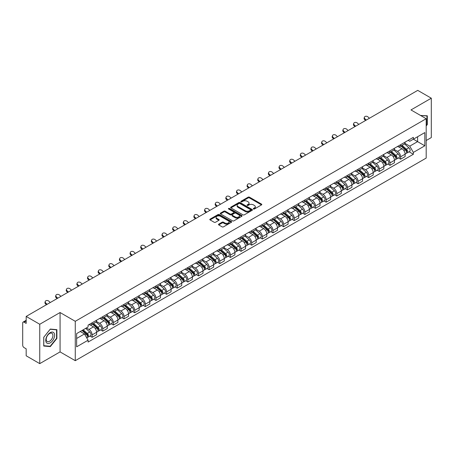 <?xml version="1.0" encoding="UTF-8"?>
<svg xmlns="http://www.w3.org/2000/svg" width="454" height="454" viewBox="0 0 454 454"><rect width="100%" height="100%" fill="white"/><g stroke="black" fill="none" stroke-linecap="round" stroke-linejoin="round"><path stroke-width="0.68" d="M253.48 208.999A0.664 0.38 0 0 0 254.416 208.999L261.527 204.896A0.948 0.545 0 0 0 261.805 204.51A0.948 0.545 0 0 0 261.527 204.118L249.479 197.167A0.948 0.545 0 0 0 248.139 197.167L241.029 201.27A0.664 0.38 0 0 0 241.965 201.814L242.884 201.281A3.03 1.748 0 0 1 247.169 201.281L248.173 201.86A3.03 1.748 0 0 1 249.059 203.097A3.03 1.748 0 0 1 248.173 204.334L247.254 204.862A0.664 0.38 0 0 0 248.19 205.407L249.11 204.873A3.03 1.748 0 0 1 253.394 204.873L254.399 205.452A3.03 1.748 0 0 1 255.284 206.689A3.03 1.748 0 0 1 254.399 207.926L253.48 208.46A0.664 0.38 0 0 0 253.48 208.999L253.48 208.46M218.754 224.14A0.948 0.545 0 0 0 218.476 224.526A0.948 0.545 0 0 0 218.754 224.912L222.137 226.864A0.948 0.545 0 0 0 223.476 226.864L231.37 222.301A0.948 0.545 0 0 0 231.648 221.915A0.948 0.545 0 0 0 231.37 221.529L219.322 214.572A0.948 0.545 0 0 0 217.988 214.572L210.088 219.134A0.948 0.545 0 0 0 209.81 219.52A0.948 0.545 0 0 0 210.088 219.906L214.169 222.261A0.948 0.545 0 0 0 215.508 222.261L218.89 220.315A0.948 0.545 0 0 0 219.168 219.923A0.948 0.545 0 0 0 218.89 219.537L216.864 218.368A2.531 1.464 0 0 1 216.121 217.335A2.531 1.464 0 0 1 217.687 215.985A2.531 1.464 0 0 1 220.445 216.303L228.379 220.882A2.531 1.464 0 0 1 229.117 221.915A2.531 1.464 0 0 1 227.556 223.266A2.531 1.464 0 0 1 224.798 222.948L223.476 222.188A0.948 0.545 0 0 0 222.137 222.188L218.754 224.14L218.754 224.912M75.273 321.307L60.07 312.528L39.748 324.264L26.179 316.427L417.731 90.369L431.3 98.2L410.978 109.936L426.187 118.715L75.273 321.307L75.273 360.68L426.187 158.083L426.187 118.715M242.952 214.844A0.948 0.545 0 0 0 244.292 214.844L252.191 210.287A0.948 0.545 0 0 0 252.464 209.896A0.948 0.545 0 0 0 252.191 209.51L240.143 202.558A0.948 0.545 0 0 0 238.804 202.558L230.904 207.115A0.948 0.545 0 0 0 230.626 207.501A0.948 0.545 0 0 0 230.904 207.887L242.952 214.844M228.861 209.141A0.664 0.38 0 0 1 229.531 209.237L229.531 208.448L241.783 215.519A0.948 0.545 0 0 1 242.056 215.905A0.948 0.545 0 0 1 241.783 216.291L233.884 220.854A0.948 0.545 0 0 1 232.544 220.854L220.496 213.896L223.873 211.961L223.873 211.172L220.496 213.125A0.948 0.545 0 0 0 220.218 213.511A0.948 0.545 0 0 0 220.496 213.896L220.496 213.125M223.873 211.961A0.948 0.545 0 0 1 225.212 211.961L225.212 211.172A0.948 0.545 0 0 0 223.873 211.172M225.212 211.172L230.099 213.993A0.948 0.545 0 0 0 231.438 213.993L233.679 212.699A0.948 0.545 0 0 0 233.958 212.313A0.948 0.545 0 0 0 233.679 211.927L228.595 208.988A0.664 0.38 0 0 1 229.531 208.448M39.748 324.264L39.748 363.631L26.179 355.8L26.179 348.831L24.062 347.611A1.929 1.112 -120 0 1 22.7 345.244L22.7 322.964A1.929 1.112 -120 0 1 23.097 322.079L26.179 320.303M426.187 140.524L431.3 137.573L431.3 98.2M39.748 363.631L60.07 351.901L75.273 360.68M26.179 316.427L26.179 323.396L24.062 322.175A1.929 1.112 -120 0 0 23.097 322.079M400.615 144.695A4.438 2.559 60 0 1 399.696 146.687L404.196 144.088A4.438 2.559 -120 0 0 405.116 142.102M394.225 149.474L397.477 151.352A4.438 2.559 60 0 1 400.615 156.783L405.116 154.184A4.438 2.559 -120 0 0 401.977 148.753L398.754 146.892M405.116 154.184L405.116 156.59L400.615 159.184L398.459 157.941M399.696 146.687A4.438 2.559 60 0 1 397.511 146.489M400.615 156.783L400.615 159.184M389.975 150.841A4.438 2.559 60 0 1 389.055 152.833L393.556 150.234A4.438 2.559 -120 0 0 394.475 148.242M387.818 164.081L389.975 165.33L394.475 162.731L394.475 160.33A4.438 2.559 -120 0 0 391.342 154.893L388.119 153.032M389.055 152.833A4.438 2.559 60 0 1 386.876 152.629M383.59 155.614L386.842 157.493A4.438 2.559 60 0 1 389.975 162.924L389.975 165.33M379.34 156.982A4.438 2.559 60 0 1 378.42 158.974L382.921 156.375A4.438 2.559 -120 0 0 383.84 154.383M377.183 170.222L379.34 171.47L383.84 168.871L383.84 166.47A4.438 2.559 -120 0 0 380.702 161.034L377.478 159.178M378.42 158.974A4.438 2.559 60 0 1 376.235 158.769M372.95 161.76L376.201 163.633A4.438 2.559 60 0 1 379.34 169.07L379.34 171.47M368.699 163.122A4.438 2.559 60 0 1 367.78 165.114L372.28 162.515A4.438 2.559 -120 0 0 373.199 160.523M366.543 176.368L368.699 177.61L373.199 175.011L373.199 172.611A4.438 2.559 -120 0 0 370.067 167.18L366.843 165.318M367.78 165.114A4.438 2.559 60 0 1 365.601 164.916M362.315 167.901L365.566 169.779A4.438 2.559 60 0 1 368.699 175.21L368.699 177.61M358.064 169.263A4.438 2.559 60 0 1 357.145 171.254L361.645 168.655A4.438 2.559 -120 0 0 362.564 166.663M355.908 182.508L358.064 183.751L362.564 181.152L362.564 178.751A4.438 2.559 -120 0 0 359.426 173.32L356.203 171.459M357.145 171.254A4.438 2.559 60 0 1 354.96 171.056M351.674 174.041L354.926 175.919A4.438 2.559 60 0 1 358.064 181.35L358.064 183.751M347.424 175.409A4.438 2.559 60 0 1 346.504 177.395L351.004 174.801A4.438 2.559 -120 0 0 351.924 172.809M345.267 188.648L347.424 189.897L351.924 187.298L351.924 184.892A4.438 2.559 -120 0 0 348.791 179.461L345.568 177.599M346.504 177.395A4.438 2.559 60 0 1 344.325 177.196M341.039 180.181L344.291 182.06A4.438 2.559 60 0 1 347.424 187.491L347.424 189.897M336.789 181.549A4.438 2.559 60 0 1 335.869 183.541L340.369 180.942A4.438 2.559 -120 0 0 341.289 178.95M334.632 194.789L336.789 196.037L341.289 193.438L341.289 191.038A4.438 2.559 -120 0 0 338.151 185.601L334.927 183.745M335.869 183.541A4.438 2.559 60 0 1 333.684 183.337M330.399 186.327L333.65 188.2A4.438 2.559 60 0 1 336.789 193.637L336.789 196.037M326.148 187.689A4.438 2.559 60 0 1 325.229 189.681L329.729 187.082A4.438 2.559 -120 0 0 330.648 185.09M323.991 200.929L326.148 202.178L330.648 199.578L330.648 197.178A4.438 2.559 -120 0 0 327.516 191.747L324.292 189.886M325.229 189.681A4.438 2.559 60 0 1 323.049 189.483M319.764 192.468L323.015 194.34A4.438 2.559 60 0 1 326.148 199.777L326.148 202.178M315.513 193.83A4.438 2.559 60 0 1 314.594 195.822L319.094 193.222A4.438 2.559 -120 0 0 320.013 191.23M313.356 207.075L315.513 208.318L320.013 205.719L320.013 203.318A4.438 2.559 -120 0 0 316.875 197.887L313.652 196.026M314.594 195.822A4.438 2.559 60 0 1 312.409 195.623M309.123 198.608L312.375 200.486A4.438 2.559 60 0 1 315.513 205.917L315.513 208.318M304.872 199.97A4.438 2.559 60 0 1 303.953 201.962L308.453 199.368A4.438 2.559 -120 0 0 309.373 197.377M302.716 213.215L304.872 214.458L309.373 211.865L309.373 209.459A4.438 2.559 -120 0 0 306.24 204.028L303.017 202.166M303.953 201.962A4.438 2.559 60 0 1 301.774 201.763M298.488 204.748L301.74 206.627A4.438 2.559 60 0 1 304.872 212.058L304.872 214.458M294.237 206.116A4.438 2.559 60 0 1 293.318 208.108L297.818 205.509A4.438 2.559 -120 0 0 298.738 203.517M292.081 219.356L294.237 220.604L298.738 218.005L298.738 215.605A4.438 2.559 -120 0 0 295.599 210.168L292.376 208.312M293.318 208.108A4.438 2.559 60 0 1 291.133 207.904M287.847 210.889L291.099 212.767A4.438 2.559 60 0 1 294.237 218.204L294.237 220.604M283.597 212.256A4.438 2.559 60 0 1 282.677 214.248L287.178 211.649A4.438 2.559 -120 0 0 288.097 209.657M281.44 225.496L283.597 226.745L288.097 224.145L288.097 221.745A4.438 2.559 -120 0 0 284.964 216.314L281.741 214.453M282.677 214.248A4.438 2.559 60 0 1 280.498 214.05M277.212 217.035L280.464 218.907A4.438 2.559 60 0 1 283.597 224.344L283.597 226.745M272.962 218.397A4.438 2.559 60 0 1 272.042 220.389L276.543 217.789A4.438 2.559 -120 0 0 277.462 215.798M270.805 231.642L272.962 232.885L277.462 230.286L277.462 227.885A4.438 2.559 -120 0 0 274.324 222.454L271.1 220.593M272.042 220.389A4.438 2.559 60 0 1 269.858 220.19M266.572 223.175L269.824 225.053A4.438 2.559 60 0 1 272.962 230.484L272.962 232.885M262.321 224.537A4.438 2.559 60 0 1 261.402 226.529L265.902 223.93A4.438 2.559 -120 0 0 266.821 221.944M260.165 237.782L262.321 239.025L266.821 236.432L266.821 234.026A4.438 2.559 -120 0 0 263.689 228.595L260.465 226.733M261.402 226.529A4.438 2.559 60 0 1 259.223 226.33M255.937 229.315L259.189 231.194A4.438 2.559 60 0 1 262.321 236.625L262.321 239.025M251.686 230.683A4.438 2.559 60 0 1 250.767 232.675L255.267 230.076A4.438 2.559 -120 0 0 256.187 228.084M249.53 243.923L251.686 245.171L256.187 242.572L256.187 240.172A4.438 2.559 -120 0 0 253.048 234.735L249.825 232.874M250.767 232.675A4.438 2.559 60 0 1 248.582 232.471M245.296 235.456L248.548 237.334A4.438 2.559 60 0 1 251.686 242.765L251.686 245.171M241.046 236.823A4.438 2.559 60 0 1 240.126 238.815L244.627 236.216A4.438 2.559 -120 0 0 245.546 234.224M238.889 250.063L241.046 251.312L245.546 248.713L245.546 246.312A4.438 2.559 -120 0 0 242.413 240.875L239.19 239.02M240.126 238.815A4.438 2.559 60 0 1 237.947 238.611M234.661 241.602L237.913 243.475A4.438 2.559 60 0 1 241.046 248.911L241.046 251.312M230.411 242.964A4.438 2.559 60 0 1 229.491 244.956L233.992 242.357A4.438 2.559 -120 0 0 234.911 240.365M228.254 256.209L230.411 257.452L234.911 254.853L234.911 252.452A4.438 2.559 -120 0 0 231.773 247.021L228.549 245.16M229.491 244.956A4.438 2.559 60 0 1 227.306 244.757M224.021 247.742L227.272 249.621A4.438 2.559 60 0 1 230.411 255.052L230.411 257.452M219.77 249.104A4.438 2.559 60 0 1 218.851 251.096L223.351 248.497A4.438 2.559 -120 0 0 224.27 246.505M217.614 262.35L219.77 263.592L224.27 260.993L224.27 258.593A4.438 2.559 -120 0 0 221.138 253.162L217.914 251.3M218.851 251.096A4.438 2.559 60 0 1 216.672 250.897M213.386 253.882L216.637 255.761A4.438 2.559 60 0 1 219.77 261.192L219.77 263.592M209.135 255.25A4.438 2.559 60 0 1 208.216 257.236L212.716 254.643A4.438 2.559 -120 0 0 213.635 252.651M206.979 268.49L209.135 269.738L213.635 267.139L213.635 264.739A4.438 2.559 -120 0 0 210.497 259.302L207.274 257.441M208.216 257.236A4.438 2.559 60 0 1 206.031 257.038M202.745 260.023L205.997 261.901A4.438 2.559 60 0 1 209.135 267.332L209.135 269.738M198.494 261.391A4.438 2.559 60 0 1 197.575 263.382L202.075 260.783A4.438 2.559 -120 0 0 202.995 258.791M196.338 274.63L198.494 275.879L202.995 273.28L202.995 270.879A4.438 2.559 -120 0 0 199.862 265.442L196.639 263.587M197.575 263.382A4.438 2.559 60 0 1 195.396 263.178M192.11 266.169L195.362 268.042A4.438 2.559 60 0 1 198.494 273.478L198.494 275.879M187.86 267.531A4.438 2.559 60 0 1 186.94 269.523L191.44 266.924A4.438 2.559 -120 0 0 192.36 264.932M185.703 280.771L187.86 282.019L192.36 279.42L192.36 277.019A4.438 2.559 -120 0 0 189.222 271.588L185.998 269.727M186.94 269.523A4.438 2.559 60 0 1 184.755 269.324M181.469 272.309L184.721 274.182A4.438 2.559 60 0 1 187.86 279.619L187.86 282.019M177.219 273.671A4.438 2.559 60 0 1 176.3 275.663L180.8 273.064A4.438 2.559 -120 0 0 181.719 271.072M175.062 286.917L177.219 288.159L181.719 285.56L181.719 283.16A4.438 2.559 -120 0 0 178.587 277.729L175.363 275.867M176.3 275.663A4.438 2.559 60 0 1 174.12 275.464M170.835 278.45L174.086 280.328A4.438 2.559 60 0 1 177.219 285.759L177.219 288.159M166.584 279.817A4.438 2.559 60 0 1 165.665 281.803L170.165 279.21A4.438 2.559 -120 0 0 171.084 277.218M164.427 293.057L166.584 294.3L171.084 291.706L171.084 289.3A4.438 2.559 -120 0 0 167.946 283.869L164.723 282.008M165.665 281.803A4.438 2.559 60 0 1 163.48 281.605M160.194 284.59L163.446 286.468A4.438 2.559 60 0 1 166.584 291.899L166.584 294.3M155.943 285.958A4.438 2.559 60 0 1 155.024 287.95L159.524 285.35A4.438 2.559 -120 0 0 160.444 283.358M153.787 299.197L155.943 300.446L160.444 297.847L160.444 295.446A4.438 2.559 -120 0 0 157.311 290.01L154.088 288.154M155.024 287.95A4.438 2.559 60 0 1 152.845 287.745M149.559 290.73L152.811 292.609A4.438 2.559 60 0 1 155.943 298.045L155.943 300.446M145.308 292.098A4.438 2.559 60 0 1 144.389 294.09L148.889 291.491A4.438 2.559 -120 0 0 149.809 289.499M143.152 305.338L145.308 306.586L149.809 303.987L149.809 301.587A4.438 2.559 -120 0 0 146.67 296.156L143.447 294.294M144.389 294.09A4.438 2.559 60 0 1 142.204 293.891M138.918 296.876L142.17 298.749A4.438 2.559 60 0 1 145.308 304.186L145.308 306.586M134.668 298.238A4.438 2.559 60 0 1 133.748 300.23L138.249 297.631A4.438 2.559 -120 0 0 139.168 295.639M132.511 311.484L134.668 312.727L139.168 310.127L139.168 307.727A4.438 2.559 -120 0 0 136.035 302.296L132.812 300.435M133.748 300.23A4.438 2.559 60 0 1 131.569 300.032M128.283 303.017L131.535 304.895A4.438 2.559 60 0 1 134.668 310.326L134.668 312.727M124.033 304.379A4.438 2.559 60 0 1 123.113 306.371L127.614 303.771A4.438 2.559 -120 0 0 128.533 301.785M121.876 317.624L124.033 318.867L128.533 316.273L128.533 313.867A4.438 2.559 -120 0 0 125.395 308.436L122.171 306.575M123.113 306.371A4.438 2.559 60 0 1 120.929 306.172M117.643 309.157L120.895 311.035A4.438 2.559 60 0 1 124.033 316.466L124.033 318.867M113.392 310.525A4.438 2.559 60 0 1 112.473 312.517L116.973 309.917A4.438 2.559 -120 0 0 117.892 307.925M111.236 323.764L113.392 325.013L117.892 322.414L117.892 320.013A4.438 2.559 -120 0 0 114.76 314.577L111.536 312.715M112.473 312.517A4.438 2.559 60 0 1 110.294 312.312M107.008 315.297L110.26 317.176A4.438 2.559 60 0 1 113.392 322.607L113.392 325.013M102.757 316.665A4.438 2.559 60 0 1 101.838 318.657L106.338 316.058A4.438 2.559 -120 0 0 107.258 314.066M100.601 329.905L102.757 331.153L107.258 328.554L107.258 326.154A4.438 2.559 -120 0 0 104.119 320.717L100.896 318.861M101.838 318.657A4.438 2.559 60 0 1 99.653 318.458M96.367 321.443L99.619 323.316A4.438 2.559 60 0 1 102.757 328.753L102.757 331.153M92.117 322.805A4.438 2.559 60 0 1 91.197 324.797L95.698 322.198A4.438 2.559 -120 0 0 96.617 320.206M89.96 336.051L92.117 337.294L96.617 334.694L96.617 332.294A4.438 2.559 -120 0 0 93.484 326.863L90.261 325.002M91.197 324.797A4.438 2.559 60 0 1 89.018 324.599M86.391 327.964L88.984 329.462A4.438 2.559 60 0 1 92.117 334.893L92.117 337.294M408.152 140.348L409.752 141.273L424.819 132.574L417.595 136.745L417.595 141.625L409.752 146.154L404.866 143.333M76.641 338.474L84.484 333.945L88.093 340.205L76.641 346.822L76.641 333.594L88.093 326.976L88.093 325.126L413.367 137.335L413.367 139.185L424.819 145.802L413.367 152.413L409.752 146.154M424.819 132.574L424.819 145.802M88.093 340.205L88.093 342.061L413.367 154.264L413.367 152.413M426.187 125.979L427.31 124.578L427.31 115.804L420.54 115.452L426.97 115.98L426.97 124.481L426.187 125.457M60.07 312.528L60.07 351.901M43.737 346.033L50.315 346.618L56.898 338.434L56.898 329.661L50.315 329.071L43.737 337.26L43.737 346.033M84.484 333.945L80.256 331.505M409.094 151.801L413.367 154.264M426.97 124.379L427.31 124.578M49.622 346.22L50.315 346.618M56.557 338.236L56.898 338.434M253.741 209.095L254.399 208.715A3.03 1.748 0 0 0 255.284 207.478L255.284 206.689M249.059 203.097L249.059 203.886A3.03 1.748 0 0 1 248.173 205.123L247.515 205.497M261.515 204.902L249.479 197.95A0.948 0.545 0 0 0 248.139 197.95L241.29 201.905M252.174 210.293L240.143 203.341A0.948 0.545 0 0 0 238.804 203.341L230.916 207.898M250.517 210.168A0.664 0.38 0 0 0 250.517 209.629L239.939 203.523A0.664 0.38 0 0 0 239.003 203.523L238.032 204.084A3.03 1.748 0 0 0 237.147 205.322A3.03 1.748 0 0 0 238.032 206.553L245.262 210.73A3.03 1.748 0 0 0 249.547 210.73L250.517 210.168L250.517 210.957A0.664 0.38 0 0 0 250.71 210.684L250.71 209.896M237.147 205.322L237.147 206.105A3.03 1.748 0 0 0 238.032 207.342L238.032 206.553M250.517 210.957L249.547 211.519A3.03 1.748 0 0 1 245.262 211.519L238.032 207.342M225.212 211.961L230.099 214.782A0.948 0.545 0 0 0 231.438 214.782L233.679 213.488A0.948 0.545 0 0 0 233.958 213.102L233.958 212.313M229.531 209.237L241.766 216.303M235.172 216.921A2.531 1.464 0 0 0 237.93 217.239A2.531 1.464 0 0 0 239.491 215.888A2.531 1.464 0 0 0 238.753 214.856L235.955 213.238A0.948 0.545 0 0 0 234.616 213.238L232.374 214.538A0.948 0.545 0 0 0 232.102 214.924A0.948 0.545 0 0 0 232.374 215.309L235.172 216.921L235.172 217.71A2.531 1.464 0 0 0 237.93 218.028A2.531 1.464 0 0 0 239.491 216.677L239.491 215.888M232.102 214.924L232.102 215.707A0.948 0.545 0 0 0 232.374 216.098L232.374 215.309M235.172 217.71L232.374 216.098M229.117 221.915L229.117 222.704A2.531 1.464 0 0 1 227.556 224.055A2.531 1.464 0 0 1 224.798 223.737L223.476 222.976A0.948 0.545 0 0 0 222.137 222.976L218.766 224.917M216.121 217.335L216.121 218.124A2.531 1.464 0 0 0 216.864 219.157L216.864 218.368M218.879 220.321L216.864 219.157M231.358 222.312L219.322 215.361A0.948 0.545 0 0 0 217.988 215.361L210.1 219.912L210.088 219.134M400.922 145.984L405.257 149.848A2.412 1.39 60 0 1 406.012 153.577L405.116 154.099M401.035 146.086L403.078 147.261M401.359 145.728L406.182 150.03A1.158 0.67 60 0 1 406.546 151.823A1.158 0.67 60 0 1 406.438 151.863M402.079 145.314L406.415 149.179A2.412 1.39 60 0 1 407.17 152.907A2.412 1.39 60 0 1 406.444 152.987M404.497 143.861L408.872 147.76A2.412 1.39 60 0 1 409.627 151.488L407.17 152.907M369.42 118.261L368.075 117.001A2.219 1.606 17.7 0 0 365.935 116.241A2.219 1.606 17.7 0 0 364.392 117.234A2.219 1.606 17.7 0 0 364.937 118.812L364.675 119.635A2.219 1.606 -162.3 0 1 364.131 118.057L364.392 117.234M366.282 120.072L364.937 118.812M364.675 119.635L365.572 120.48M390.281 152.124L394.617 155.989A2.412 1.39 60 0 1 395.377 159.717L394.475 160.239M390.4 152.226L392.438 153.401M390.724 151.869L395.542 156.176A1.158 0.67 60 0 1 395.911 157.964A1.158 0.67 60 0 1 395.803 158.003M391.444 151.454L395.78 155.319A2.412 1.39 60 0 1 396.535 159.048A2.412 1.39 60 0 1 395.809 159.127M393.862 150.002L398.232 153.906A2.412 1.39 60 0 1 398.992 157.634L396.535 159.048M379.646 158.264L383.982 162.135A2.412 1.39 60 0 1 384.737 165.858L383.84 166.38M379.76 158.367L381.803 159.547M380.083 158.009L384.907 162.316A1.158 0.67 60 0 1 385.27 164.104A1.158 0.67 60 0 1 385.162 164.149M380.804 157.595L385.14 161.465A2.412 1.39 60 0 1 385.894 165.194A2.412 1.39 60 0 1 385.168 165.267M383.221 156.142L387.597 160.046A2.412 1.39 60 0 1 388.352 163.775L385.894 165.194M426.55 115.736L426.97 115.98M54.02 332.992A6.271 3.621 120 0 0 47.965 334.615A6.271 3.621 120 0 0 46.342 342.543A6.271 3.621 120 0 0 52.397 340.92A6.271 3.621 120 0 0 54.02 332.992M52.465 333.792A4.744 2.741 120 0 0 51.932 333.298A4.744 2.741 120 0 0 47.517 335.512A4.744 2.741 120 0 0 46.654 341.022A4.744 2.741 120 0 0 47.188 341.516A4.744 2.741 120 0 0 51.603 339.303A4.744 2.741 120 0 0 52.465 333.792M50.178 346.266L43.805 345.698L43.805 337.197L50.178 329.264L56.557 329.837L56.557 338.338L50.178 346.266M56.131 329.593L56.557 329.837M358.779 124.402L357.44 123.142A2.219 1.606 17.7 0 0 355.295 122.381A2.219 1.606 17.7 0 0 353.757 123.374A2.219 1.606 17.7 0 0 354.302 124.952L354.035 125.781A2.219 1.606 -162.3 0 1 353.49 124.197L353.757 123.374M355.647 126.212L354.302 124.952M354.035 125.781L354.937 126.621M348.144 130.542L346.799 129.282A2.219 1.606 17.7 0 0 344.66 128.527A2.219 1.606 17.7 0 0 343.116 129.515A2.219 1.606 17.7 0 0 343.661 131.098L343.4 131.921A2.219 1.606 -162.3 0 1 342.855 130.338L343.116 129.515M345.006 132.352L343.661 131.098M343.4 131.921L344.297 132.761M369.006 164.405L373.341 168.275A2.412 1.39 60 0 1 374.102 172.004L373.199 172.52M369.125 164.507L371.162 165.687M369.448 164.155L374.266 168.457A1.158 0.67 60 0 1 374.635 170.244A1.158 0.67 60 0 1 374.527 170.29M370.169 163.735L374.505 167.605A2.412 1.39 60 0 1 375.259 171.334A2.412 1.39 60 0 1 374.533 171.408M372.586 162.288L376.956 166.187A2.412 1.39 60 0 1 377.717 169.915L375.259 171.334M358.371 170.545L362.706 174.415A2.412 1.39 60 0 1 363.461 178.144L362.564 178.66M358.484 170.647L360.527 171.828M358.808 170.295L363.631 174.597A1.158 0.67 60 0 1 363.995 176.39A1.158 0.67 60 0 1 363.887 176.43M359.528 169.881L363.864 173.746A2.412 1.39 60 0 1 364.619 177.474A2.412 1.39 60 0 1 363.892 177.554M361.946 168.428L366.321 172.327A2.412 1.39 60 0 1 367.076 176.056L364.619 177.474M347.73 176.691L352.066 180.556A2.412 1.39 60 0 1 352.826 184.284L351.924 184.806M347.849 176.793L349.886 177.968M348.173 176.436L352.991 180.743A1.158 0.67 60 0 1 353.36 182.531A1.158 0.67 60 0 1 353.252 182.57M348.893 176.021L353.229 179.886A2.412 1.39 60 0 1 353.984 183.615A2.412 1.39 60 0 1 353.257 183.694M351.311 174.569L355.681 178.473A2.412 1.39 60 0 1 356.441 182.202L353.984 183.615M337.504 136.682L336.164 135.428A2.219 1.606 17.7 0 0 334.019 134.668A2.219 1.606 17.7 0 0 332.481 135.655A2.219 1.606 17.7 0 0 333.026 137.239L332.759 138.061A2.219 1.606 -162.3 0 1 332.214 136.484L332.481 135.655M334.371 138.498L333.026 137.239M332.759 138.061L333.662 138.907M326.869 142.828L325.524 141.569A2.219 1.606 17.7 0 0 323.384 140.808A2.219 1.606 17.7 0 0 321.841 141.801A2.219 1.606 17.7 0 0 322.385 143.379L322.124 144.202A2.219 1.606 -162.3 0 1 321.58 142.624L321.841 141.801M323.73 144.639L322.385 143.379M322.124 144.202L323.021 145.047M316.228 148.969L314.889 147.709A2.219 1.606 17.7 0 0 312.744 146.948A2.219 1.606 17.7 0 0 311.206 147.942A2.219 1.606 17.7 0 0 311.75 149.519L311.484 150.348A2.219 1.606 -162.3 0 1 310.939 148.764L311.206 147.942M313.095 150.779L311.75 149.519M311.484 150.348L312.386 151.188M337.095 182.831L341.431 186.696A2.412 1.39 60 0 1 342.185 190.425L341.289 190.947M337.209 182.934L339.251 184.114M337.532 182.576L342.356 186.883A1.158 0.67 60 0 1 342.719 188.671A1.158 0.67 60 0 1 342.611 188.716M338.253 182.162L342.588 186.032A2.412 1.39 60 0 1 343.343 189.755A2.412 1.39 60 0 1 342.617 189.834M340.67 180.709L345.046 184.613A2.412 1.39 60 0 1 345.8 188.342L343.343 189.755M305.593 155.109L304.248 153.849A2.219 1.606 17.7 0 0 302.109 153.094A2.219 1.606 17.7 0 0 300.565 154.082A2.219 1.606 17.7 0 0 301.11 155.66L300.849 156.488A2.219 1.606 -162.3 0 1 300.304 154.905L300.565 154.082M302.455 156.919L301.11 155.66M300.849 156.488L301.745 157.328M326.454 188.972L330.79 192.842A2.412 1.39 60 0 1 331.551 196.571L330.648 197.087M326.574 189.074L328.611 190.254M326.897 188.722L331.715 193.024A1.158 0.67 60 0 1 332.084 194.811A1.158 0.67 60 0 1 331.976 194.857M327.618 188.302L331.953 192.173A2.412 1.39 60 0 1 332.708 195.901A2.412 1.39 60 0 1 331.982 195.975M330.035 186.855L334.405 190.754A2.412 1.39 60 0 1 335.166 194.482L332.708 195.901M294.952 161.249L293.613 159.995A2.219 1.606 17.7 0 0 291.468 159.235A2.219 1.606 17.7 0 0 289.93 160.222A2.219 1.606 17.7 0 0 290.475 161.806L290.208 162.628A2.219 1.606 -162.3 0 1 289.663 161.051L289.93 160.222M291.82 163.06L290.475 161.806M290.208 162.628L291.11 163.468M315.819 195.112L320.155 198.983A2.412 1.39 60 0 1 320.91 202.711L320.013 203.227M315.933 195.214L317.976 196.395M316.256 194.862L321.08 199.164A1.158 0.67 60 0 1 321.443 200.957A1.158 0.67 60 0 1 321.336 200.997M316.977 194.443L321.313 198.313A2.412 1.39 60 0 1 322.068 202.041A2.412 1.39 60 0 1 321.341 202.121M319.395 192.995L323.77 196.894A2.412 1.39 60 0 1 324.525 200.623L322.068 202.041M284.317 167.395L282.973 166.136A2.219 1.606 17.7 0 0 280.833 165.375A2.219 1.606 17.7 0 0 279.289 166.363A2.219 1.606 17.7 0 0 279.834 167.946L279.573 168.769A2.219 1.606 -162.3 0 1 279.028 167.191L279.289 166.363M281.179 169.206L279.834 167.946M279.573 168.769L280.47 169.614M305.184 201.258L309.514 205.123A2.412 1.39 60 0 1 310.275 208.851L309.373 209.373M305.298 201.36L307.335 202.535M305.621 201.003L310.44 205.31A1.158 0.67 60 0 1 310.808 207.098A1.158 0.67 60 0 1 310.701 207.137M306.342 200.589L310.678 204.453A2.412 1.39 60 0 1 311.433 208.182A2.412 1.39 60 0 1 310.706 208.261M308.76 199.136L313.129 203.04A2.412 1.39 60 0 1 313.89 206.763L311.433 208.182M273.677 173.536L272.338 172.276A2.219 1.606 17.7 0 0 270.192 171.516A2.219 1.606 17.7 0 0 268.654 172.509A2.219 1.606 17.7 0 0 269.199 174.086L268.933 174.915A2.219 1.606 -162.3 0 1 268.388 173.332L268.654 172.509M270.544 175.346L269.199 174.086M268.933 174.915L269.835 175.755M294.544 207.399L298.88 211.263A2.412 1.39 60 0 1 299.634 214.992L298.738 215.514M294.657 207.501L296.7 208.675M294.981 207.143L299.805 211.451A1.158 0.67 60 0 1 300.168 213.238A1.158 0.67 60 0 1 300.06 213.278M295.702 206.729L300.037 210.594A2.412 1.39 60 0 1 300.792 214.322A2.412 1.39 60 0 1 300.066 214.401M298.119 205.276L302.495 209.181A2.412 1.39 60 0 1 303.249 212.909L300.792 214.322M263.042 179.676L261.697 178.416A2.219 1.606 17.7 0 0 259.557 177.656A2.219 1.606 17.7 0 0 258.014 178.649A2.219 1.606 17.7 0 0 258.559 180.227L258.298 181.055A2.219 1.606 -162.3 0 1 257.753 179.472L258.014 178.649M259.904 181.487L258.559 180.227M258.298 181.055L259.194 181.895M283.909 213.539L288.239 217.409A2.412 1.39 60 0 1 288.999 221.138L288.097 221.654M284.022 213.641L286.06 214.821M284.346 213.289L289.17 217.591A1.158 0.67 60 0 1 289.533 219.378A1.158 0.67 60 0 1 289.425 219.424M285.067 212.869L289.402 216.74A2.412 1.39 60 0 1 290.157 220.468A2.412 1.39 60 0 1 289.431 220.542M287.484 211.416L291.854 215.321A2.412 1.39 60 0 1 292.614 219.049L290.157 220.468M252.401 185.817L251.062 184.557A2.219 1.606 17.7 0 0 248.917 183.802A2.219 1.606 17.7 0 0 247.379 184.789A2.219 1.606 17.7 0 0 247.924 186.373L247.657 187.196A2.219 1.606 -162.3 0 1 247.112 185.618L247.379 184.789M249.269 187.627L247.924 186.373M247.657 187.196L248.559 188.035M273.268 219.679L277.604 223.55A2.412 1.39 60 0 1 278.359 227.278L277.462 227.794M273.382 219.781L275.425 220.962M273.705 219.43L278.529 223.731A1.158 0.67 60 0 1 278.892 225.524A1.158 0.67 60 0 1 278.784 225.564M274.426 219.01L278.762 222.88A2.412 1.39 60 0 1 279.516 226.608A2.412 1.39 60 0 1 278.79 226.688M276.844 217.562L281.219 221.461A2.412 1.39 60 0 1 281.974 225.19L279.516 226.608M241.766 191.963L240.421 190.703A2.219 1.606 17.7 0 0 238.282 189.942A2.219 1.606 17.7 0 0 236.738 190.93A2.219 1.606 17.7 0 0 237.283 192.513L237.022 193.336A2.219 1.606 -162.3 0 1 236.477 191.758L236.738 190.93M238.628 193.773L237.283 192.513M237.022 193.336L237.919 194.181M262.633 225.825L266.963 229.69A2.412 1.39 60 0 1 267.724 233.418L266.821 233.941M262.747 225.927L264.784 227.102M263.07 225.57L267.894 229.872A1.158 0.67 60 0 1 268.257 231.665A1.158 0.67 60 0 1 268.149 231.705M263.791 225.156L268.127 229.02A2.412 1.39 60 0 1 268.882 232.749A2.412 1.39 60 0 1 268.155 232.828M266.209 223.703L270.578 227.602A2.412 1.39 60 0 1 271.339 231.33L268.882 232.749M231.126 198.103L229.786 196.843A2.219 1.606 17.7 0 0 227.641 196.083A2.219 1.606 17.7 0 0 226.103 197.076A2.219 1.606 17.7 0 0 226.648 198.653L226.381 199.476A2.219 1.606 -162.3 0 1 225.837 197.899L226.103 197.076M227.993 199.913L226.648 198.653M226.381 199.476L227.284 200.322M251.993 231.966L256.328 235.83A2.412 1.39 60 0 1 257.083 239.559L256.187 240.081M252.106 232.068L254.149 233.243M252.43 231.71L257.253 236.018A1.158 0.67 60 0 1 257.617 237.805A1.158 0.67 60 0 1 257.509 237.845M253.15 231.296L257.486 235.161A2.412 1.39 60 0 1 258.241 238.889A2.412 1.39 60 0 1 257.514 238.969M255.568 229.843L259.943 233.748A2.412 1.39 60 0 1 260.698 237.476L258.241 238.889M220.491 204.243L219.146 202.983A2.219 1.606 17.7 0 0 217.006 202.223A2.219 1.606 17.7 0 0 215.463 203.216A2.219 1.606 17.7 0 0 216.008 204.794L215.746 205.622A2.219 1.606 -162.3 0 1 215.202 204.039L215.463 203.216M217.352 206.054L216.008 204.794M215.746 205.622L216.643 206.462M241.358 238.106L245.688 241.976A2.412 1.39 60 0 1 246.448 245.705L245.546 246.221M241.471 238.208L243.509 239.389M241.795 237.856L246.618 242.158A1.158 0.67 60 0 1 246.982 243.946A1.158 0.67 60 0 1 246.874 243.991M242.515 237.436L246.851 241.307A2.412 1.39 60 0 1 247.606 245.035A2.412 1.39 60 0 1 246.88 245.109M244.933 235.984L249.303 239.888A2.412 1.39 60 0 1 250.063 243.616L247.606 245.035M209.85 210.384L208.511 209.124A2.219 1.606 17.7 0 0 206.366 208.369A2.219 1.606 17.7 0 0 204.828 209.356A2.219 1.606 17.7 0 0 205.373 210.94L205.106 211.763A2.219 1.606 -162.3 0 1 204.561 210.179L204.828 209.356M206.718 212.194L205.373 210.94M205.106 211.763L206.008 212.603M230.717 244.246L235.053 248.117A2.412 1.39 60 0 1 235.808 251.845L234.911 252.362M230.831 244.348L232.874 245.529M231.154 243.997L235.978 248.298A1.158 0.67 60 0 1 236.341 250.086A1.158 0.67 60 0 1 236.233 250.131M231.875 243.577L236.211 247.447A2.412 1.39 60 0 1 236.965 251.176A2.412 1.39 60 0 1 236.239 251.249M234.292 242.13L238.668 246.028A2.412 1.39 60 0 1 239.423 249.757L236.965 251.176M199.215 216.524L197.87 215.27A2.219 1.606 17.7 0 0 195.731 214.509A2.219 1.606 17.7 0 0 194.187 215.497A2.219 1.606 17.7 0 0 194.732 217.08L194.471 217.903A2.219 1.606 -162.3 0 1 193.926 216.325L194.187 215.497M196.077 218.34L194.732 217.08M194.471 217.903L195.368 218.749M220.082 250.387L224.412 254.257A2.412 1.39 60 0 1 225.173 257.986L224.27 258.502M220.196 250.494L222.233 251.669M220.519 250.137L225.343 254.439A1.158 0.67 60 0 1 225.706 256.232A1.158 0.67 60 0 1 225.598 256.272M221.24 249.723L225.576 253.587A2.412 1.39 60 0 1 226.33 257.316A2.412 1.39 60 0 1 225.604 257.395M223.657 248.27L228.027 252.169A2.412 1.39 60 0 1 228.788 255.897L226.33 257.316M188.575 222.67L187.235 221.41A2.219 1.606 17.7 0 0 185.09 220.65A2.219 1.606 17.7 0 0 183.552 221.643A2.219 1.606 17.7 0 0 184.097 223.22L183.83 224.043A2.219 1.606 -162.3 0 1 183.285 222.466L183.552 221.643M185.442 224.48L184.097 223.22M183.83 224.043L184.733 224.889M209.442 256.533L213.777 260.397A2.412 1.39 60 0 1 214.532 264.126L213.635 264.648M209.555 256.635L211.598 257.81M209.879 256.277L214.702 260.585A1.158 0.67 60 0 1 215.065 262.372A1.158 0.67 60 0 1 214.958 262.412M210.599 255.863L214.935 259.728A2.412 1.39 60 0 1 215.69 263.456A2.412 1.39 60 0 1 214.963 263.536M213.017 254.41L217.392 258.315A2.412 1.39 60 0 1 218.147 262.043L215.69 263.456M177.94 228.81L176.595 227.55A2.219 1.606 17.7 0 0 174.455 226.79A2.219 1.606 17.7 0 0 172.912 227.783A2.219 1.606 17.7 0 0 173.456 229.361L173.195 230.189A2.219 1.606 -162.3 0 1 172.651 228.606L172.912 227.783M174.801 230.621L173.456 229.361M173.195 230.189L174.092 231.029M198.807 262.673L203.137 266.543A2.412 1.39 60 0 1 203.897 270.266L202.995 270.788M198.92 262.775L200.957 263.956M199.244 262.418L204.067 266.725A1.158 0.67 60 0 1 204.431 268.513A1.158 0.67 60 0 1 204.323 268.558M199.964 262.003L204.3 265.874A2.412 1.39 60 0 1 205.055 269.602A2.412 1.39 60 0 1 204.328 269.676M202.382 260.551L206.752 264.455A2.412 1.39 60 0 1 207.512 268.183L205.055 269.602M167.299 234.951L165.96 233.691A2.219 1.606 17.7 0 0 163.815 232.936A2.219 1.606 17.7 0 0 162.277 233.923A2.219 1.606 17.7 0 0 162.821 235.501L162.555 236.33A2.219 1.606 -162.3 0 1 162.01 234.746L162.277 233.923M164.166 236.761L162.821 235.501M162.555 236.33L163.457 237.17M188.166 268.813L192.502 272.684A2.412 1.39 60 0 1 193.256 276.412L192.36 276.929M188.279 268.916L190.322 270.096M188.603 268.564L193.427 272.865A1.158 0.67 60 0 1 193.79 274.653A1.158 0.67 60 0 1 193.682 274.698M189.324 268.144L193.659 272.014A2.412 1.39 60 0 1 194.414 275.743A2.412 1.39 60 0 1 193.688 275.816M191.741 266.697L196.117 270.595A2.412 1.39 60 0 1 196.871 274.324L194.414 275.743M156.664 241.091L155.319 239.837A2.219 1.606 17.7 0 0 153.18 239.076A2.219 1.606 17.7 0 0 151.636 240.064A2.219 1.606 17.7 0 0 152.181 241.647L151.92 242.47A2.219 1.606 -162.3 0 1 151.375 240.892L151.636 240.064M153.526 242.901L152.181 241.647M151.92 242.47L152.816 243.316M177.531 274.954L181.861 278.824A2.412 1.39 60 0 1 182.621 282.553L181.719 283.069M177.645 275.056L179.682 276.236M177.968 274.704L182.792 279.006A1.158 0.67 60 0 1 183.155 280.799A1.158 0.67 60 0 1 183.047 280.839M178.689 274.284L183.024 278.154A2.412 1.39 60 0 1 183.779 281.883A2.412 1.39 60 0 1 183.053 281.962M181.106 272.837L185.476 276.736A2.412 1.39 60 0 1 186.236 280.464L183.779 281.883M146.023 247.237L144.684 245.977A2.219 1.606 17.7 0 0 142.539 245.217A2.219 1.606 17.7 0 0 141.001 246.204A2.219 1.606 17.7 0 0 141.546 247.788L141.279 248.61A2.219 1.606 -162.3 0 1 140.734 247.033L141.001 246.204M142.891 249.047L141.546 247.788M141.279 248.61L142.181 249.456M166.89 281.1L171.226 284.964A2.412 1.39 60 0 1 171.981 288.693L171.084 289.215M167.004 281.202L169.047 282.377M167.327 280.844L172.151 285.152A1.158 0.67 60 0 1 172.514 286.939A1.158 0.67 60 0 1 172.406 286.979M168.048 280.43L172.384 284.295A2.412 1.39 60 0 1 173.139 288.023A2.412 1.39 60 0 1 172.412 288.103M170.466 278.977L174.841 282.882A2.412 1.39 60 0 1 175.596 286.605L173.139 288.023M135.388 253.377L134.043 252.118A2.219 1.606 17.7 0 0 131.904 251.357A2.219 1.606 17.7 0 0 130.36 252.35A2.219 1.606 17.7 0 0 130.905 253.928L130.644 254.756A2.219 1.606 -162.3 0 1 130.099 253.173L130.36 252.35M132.25 255.188L130.905 253.928M130.644 254.756L131.541 255.596M156.255 287.24L160.585 291.105A2.412 1.39 60 0 1 161.346 294.833L160.444 295.355M156.369 287.342L158.406 288.517M156.692 286.985L161.516 291.292A1.158 0.67 60 0 1 161.879 293.08A1.158 0.67 60 0 1 161.772 293.119M157.413 286.57L161.749 290.441A2.412 1.39 60 0 1 162.504 294.164A2.412 1.39 60 0 1 161.777 294.243M159.831 285.118L164.2 289.022A2.412 1.39 60 0 1 164.961 292.751L162.504 294.164M124.748 259.518L123.409 258.258A2.219 1.606 17.7 0 0 121.263 257.503A2.219 1.606 17.7 0 0 119.725 258.491A2.219 1.606 17.7 0 0 120.27 260.068L120.004 260.897A2.219 1.606 -162.3 0 1 119.459 259.313L119.725 258.491M121.615 261.328L120.27 260.068M120.004 260.897L120.906 261.737M145.615 293.38L149.951 297.251A2.412 1.39 60 0 1 150.705 300.979L149.809 301.496M145.728 293.483L147.771 294.663M146.052 293.131L150.876 297.432A1.158 0.67 60 0 1 151.239 299.22A1.158 0.67 60 0 1 151.131 299.265M146.773 292.711L151.108 296.581A2.412 1.39 60 0 1 151.863 300.31A2.412 1.39 60 0 1 151.137 300.383M149.19 291.258L153.566 295.162A2.412 1.39 60 0 1 154.32 298.891L151.863 300.31M114.113 265.658L112.768 264.404A2.219 1.606 17.7 0 0 110.628 263.643A2.219 1.606 17.7 0 0 109.085 264.631A2.219 1.606 17.7 0 0 109.63 266.214L109.369 267.037A2.219 1.606 -162.3 0 1 108.824 265.459L109.085 264.631M110.975 267.468L109.63 266.214M109.369 267.037L110.265 267.877M134.98 299.521L139.31 303.391A2.412 1.39 60 0 1 140.07 307.12L139.168 307.636M135.093 299.623L137.131 300.803M135.417 299.271L140.241 303.573A1.158 0.67 60 0 1 140.604 305.366A1.158 0.67 60 0 1 140.496 305.406M136.138 298.851L140.473 302.722A2.412 1.39 60 0 1 141.228 306.45A2.412 1.39 60 0 1 140.502 306.529M138.555 297.404L142.925 301.303A2.412 1.39 60 0 1 143.685 305.031L141.228 306.45M103.472 271.804L102.133 270.544A2.219 1.606 17.7 0 0 99.988 269.784A2.219 1.606 17.7 0 0 98.45 270.771A2.219 1.606 17.7 0 0 98.995 272.355L98.728 273.177A2.219 1.606 -162.3 0 1 98.183 271.6L98.45 270.771M100.34 273.614L98.995 272.355M98.728 273.177L99.63 274.023M124.339 305.667L128.675 309.532A2.412 1.39 60 0 1 129.43 313.26L128.533 313.782M124.453 305.769L126.496 306.944M124.776 305.411L129.6 309.713A1.158 0.67 60 0 1 129.963 311.506A1.158 0.67 60 0 1 129.855 311.546M125.497 304.997L129.833 308.862A2.412 1.39 60 0 1 130.587 312.59A2.412 1.39 60 0 1 129.861 312.67M127.915 303.544L132.29 307.443A2.412 1.39 60 0 1 133.045 311.172L130.587 312.59M92.837 277.944L91.492 276.685A2.219 1.606 17.7 0 0 89.353 275.924A2.219 1.606 17.7 0 0 87.809 276.917A2.219 1.606 17.7 0 0 88.354 278.495L88.093 279.324A2.219 1.606 -162.3 0 1 87.548 277.74L87.809 276.917M89.699 279.755L88.354 278.495M88.093 279.324L88.99 280.163M113.704 311.807L118.034 315.672A2.412 1.39 60 0 1 118.795 319.4L117.892 319.922M113.818 311.909L115.855 313.084M114.141 311.552L118.965 315.859A1.158 0.67 60 0 1 119.328 317.647A1.158 0.67 60 0 1 119.22 317.686M114.862 311.138L119.198 315.002A2.412 1.39 60 0 1 119.952 318.731A2.412 1.39 60 0 1 119.226 318.81M117.28 309.685L121.649 313.589A2.412 1.39 60 0 1 122.41 317.318L119.952 318.731M82.197 284.085L80.857 282.825A2.219 1.606 17.7 0 0 78.712 282.065A2.219 1.606 17.7 0 0 77.174 283.058A2.219 1.606 17.7 0 0 77.719 284.635L77.452 285.464A2.219 1.606 -162.3 0 1 76.908 283.881L77.174 283.058M79.064 285.895L77.719 284.635M77.452 285.464L78.355 286.304M103.064 317.948L107.399 321.818A2.412 1.39 60 0 1 108.154 325.546L107.258 326.063M103.177 318.05L105.22 319.23M103.501 317.698L108.324 322A1.158 0.67 60 0 1 108.688 323.787A1.158 0.67 60 0 1 108.58 323.833M104.221 317.278L108.557 321.148A2.412 1.39 60 0 1 109.312 324.877A2.412 1.39 60 0 1 108.585 324.951M106.639 315.825L111.014 319.729A2.412 1.39 60 0 1 111.769 323.458L109.312 324.877M71.562 290.225L70.217 288.965A2.219 1.606 17.7 0 0 68.077 288.211A2.219 1.606 17.7 0 0 66.534 289.198A2.219 1.606 17.7 0 0 67.079 290.781L66.817 291.604A2.219 1.606 -162.3 0 1 66.273 290.021L66.534 289.198M68.423 292.036L67.079 290.781M66.817 291.604L67.714 292.444M92.429 324.088L96.759 327.958A2.412 1.39 60 0 1 97.519 331.687L96.617 332.203M92.542 324.19L94.58 325.37M92.866 323.838L97.689 328.14A1.158 0.67 60 0 1 98.053 329.933A1.158 0.67 60 0 1 97.945 329.973M93.586 323.418L97.922 327.289A2.412 1.39 60 0 1 98.677 331.017A2.412 1.39 60 0 1 97.95 331.091M96.004 321.971L100.374 325.87A2.412 1.39 60 0 1 101.134 329.598L98.677 331.017M60.921 296.366L59.582 295.111A2.219 1.606 17.7 0 0 57.437 294.351A2.219 1.606 17.7 0 0 55.899 295.338A2.219 1.606 17.7 0 0 56.444 296.922L56.177 297.745A2.219 1.606 -162.3 0 1 55.632 296.167L55.899 295.338M57.789 298.182L56.444 296.922M56.177 297.745L57.079 298.59M82.055 330.467L86.124 334.099A2.412 1.39 60 0 1 86.879 337.827L86.759 337.895M82.095 330.444L83.945 331.511M82.492 330.217L87.049 334.28A1.158 0.67 60 0 1 87.412 336.074A1.158 0.67 60 0 1 87.304 336.113M83.213 329.797L87.282 333.429A2.412 1.39 60 0 1 88.036 337.157A2.412 1.39 60 0 1 87.31 337.237M85.67 328.378L89.739 332.01A2.412 1.39 60 0 1 90.494 335.739L88.036 337.157M50.286 302.512L48.941 301.252A2.219 1.606 17.7 0 0 46.802 300.491A2.219 1.606 17.7 0 0 45.258 301.484A2.219 1.606 17.7 0 0 45.803 303.062L45.542 303.885A2.219 1.606 -162.3 0 1 44.997 302.307L45.258 301.484M47.148 304.322L45.803 303.062M45.542 303.885L46.439 304.73M102.757 328.753L107.258 326.154M113.392 322.607L117.892 320.013M124.033 316.466L128.533 313.867M134.668 310.326L139.168 307.727M145.308 304.186L149.809 301.587M155.943 298.045L160.444 295.446M166.584 291.899L171.084 289.3M177.219 285.759L181.719 283.16M187.86 279.619L192.36 277.019M198.494 273.478L202.995 270.879M209.135 267.332L213.635 264.739M219.77 261.192L224.27 258.593M230.411 255.052L234.911 252.452M241.046 248.911L245.546 246.312M251.686 242.765L256.187 240.172M262.321 236.625L266.821 234.026M272.962 230.484L277.462 227.885M283.597 224.344L288.097 221.745M294.237 218.204L298.738 215.605M304.872 212.058L309.373 209.459M315.513 205.917L320.013 203.318M326.148 199.777L330.648 197.178M336.789 193.637L341.289 191.038M347.424 187.491L351.924 184.892M358.064 181.35L362.564 178.751M368.699 175.21L373.199 172.611M379.34 169.07L383.84 166.47M389.975 162.924L394.475 160.33M92.117 334.893L96.617 332.294M88.984 329.462L93.484 326.863M99.619 323.316L104.119 320.717M110.26 317.176L114.76 314.577M120.895 311.035L125.395 308.436M131.535 304.895L136.035 302.296M142.17 298.749L146.67 296.156M152.811 292.609L157.311 290.01M163.446 286.468L167.946 283.869M174.086 280.328L178.587 277.729M184.721 274.182L189.222 271.588M195.362 268.042L199.862 265.442M205.997 261.901L210.497 259.302M216.637 255.761L221.138 253.162M227.272 249.621L231.773 247.021M237.913 243.475L242.413 240.875M248.548 237.334L253.048 234.735M259.189 231.194L263.689 228.595M269.824 225.053L274.324 222.454M280.464 218.907L284.964 216.314M291.099 212.767L295.599 210.168M301.74 206.627L306.24 204.028M312.375 200.486L316.875 197.887M323.015 194.34L327.516 191.747M333.65 188.2L338.151 185.601M344.291 182.06L348.791 179.461M354.926 175.919L359.426 173.32M365.566 169.779L370.067 167.18M376.201 163.633L380.702 161.034M386.842 157.493L391.342 154.893M397.477 151.352L401.977 148.753M26.179 320.955L24.062 322.175M254.399 208.715L254.399 207.926M247.254 205.407L247.254 204.862M248.173 205.123L248.173 204.334M241.029 201.814L241.029 201.27M248.139 197.95L248.139 197.167M249.479 197.95L249.479 197.167M261.527 204.896L261.527 204.118M230.904 207.887L230.904 207.115M238.804 203.341L238.804 202.558M240.143 203.341L240.143 202.558M252.191 210.287L252.191 209.51M245.262 211.519L245.262 210.73M249.547 211.519L249.547 210.73M230.099 214.782L230.099 213.993M231.438 214.782L231.438 213.993M233.679 213.488L233.679 212.699M241.783 216.291L241.783 215.519M222.137 222.976L222.137 222.188M223.476 222.976L223.476 222.188M224.798 223.737L224.798 222.948M218.89 220.315L218.89 219.537M217.988 215.361L217.988 214.572M219.322 215.361L219.322 214.572M231.37 222.301L231.37 221.529M405.257 149.848L403.907 150.632M406.784 151.29L406.353 151.545M408.872 147.76L406.415 149.179M394.617 155.989L393.266 156.772M396.149 157.436L395.712 157.686M398.232 153.906L395.78 155.319M383.982 162.135L382.631 162.912M385.508 163.576L385.077 163.826M387.597 160.046L385.14 161.465M373.341 168.275L371.991 169.053M374.873 169.717L374.436 169.966M376.956 166.187L374.505 167.605M362.706 174.415L361.356 175.199M364.233 175.857L363.802 176.112M366.321 172.327L363.864 173.746M352.066 180.556L350.715 181.339M353.598 182.003L353.161 182.253M355.681 178.473L353.229 179.886M341.431 186.696L340.08 187.479M342.957 188.143L342.526 188.393M345.046 184.613L342.588 186.032M330.79 192.842L329.439 193.62M332.322 194.284L331.885 194.533M334.405 190.754L331.953 192.173M320.155 198.983L318.804 199.76M321.682 200.424L321.25 200.674M323.77 196.894L321.313 198.313M309.514 205.123L308.164 205.906M311.047 206.57L310.61 206.82M313.129 203.04L310.678 204.453M298.88 211.263L297.529 212.046M300.406 212.71L299.975 212.96M302.495 209.181L300.037 210.594M288.239 217.409L286.888 218.187M289.771 218.851L289.334 219.1M291.854 215.321L289.402 216.74M277.604 223.55L276.253 224.327M279.131 224.991L278.699 225.241M281.219 221.461L278.762 222.88M266.963 229.69L265.613 230.473M268.496 231.131L268.059 231.387M270.578 227.602L268.127 229.02M256.328 235.83L254.978 236.613M257.855 237.277L257.424 237.527M259.943 233.748L257.486 235.161M245.688 241.976L244.337 242.754M247.22 243.418L246.783 243.667M249.303 239.888L246.851 241.307M235.053 248.117L233.702 248.894M236.579 249.558L236.148 249.808M238.668 246.028L236.211 247.447M224.412 254.257L223.062 255.04M225.944 255.698L225.507 255.954M228.027 252.169L225.576 253.587M213.777 260.397L212.427 261.181M215.304 261.844L214.873 262.094M217.392 258.315L214.935 259.728M203.137 266.543L201.786 267.321M204.669 267.985L204.232 268.235M206.752 264.455L204.3 265.874M192.502 272.684L191.151 273.461M194.028 274.125L193.597 274.375M196.117 270.595L193.659 272.014M181.861 278.824L180.51 279.602M183.393 280.266L182.956 280.521M185.476 276.736L183.024 278.154M171.226 284.964L169.875 285.748M172.753 286.412L172.321 286.661M174.841 282.882L172.384 284.295M160.585 291.105L159.235 291.888M162.118 292.552L161.681 292.802M164.2 289.022L161.749 290.441M149.951 297.251L148.6 298.028M151.477 298.692L151.046 298.942M153.566 295.162L151.108 296.581M139.31 303.391L137.959 304.169M140.842 304.833L140.405 305.082M142.925 301.303L140.473 302.722M128.675 309.532L127.324 310.315M130.202 310.973L129.77 311.228M132.29 307.443L129.833 308.862M118.034 315.672L116.684 316.455M119.567 317.119L119.13 317.369M121.649 313.589L119.198 315.002M107.399 321.818L106.049 322.595M108.926 323.259L108.495 323.509M111.014 319.729L108.557 321.148M96.759 327.958L95.408 328.736M98.291 329.4L97.854 329.649M100.374 325.87L97.922 327.289M86.124 334.099L84.955 334.774M87.65 335.54L87.219 335.795M89.739 332.01L87.282 333.429"/></g></svg>

